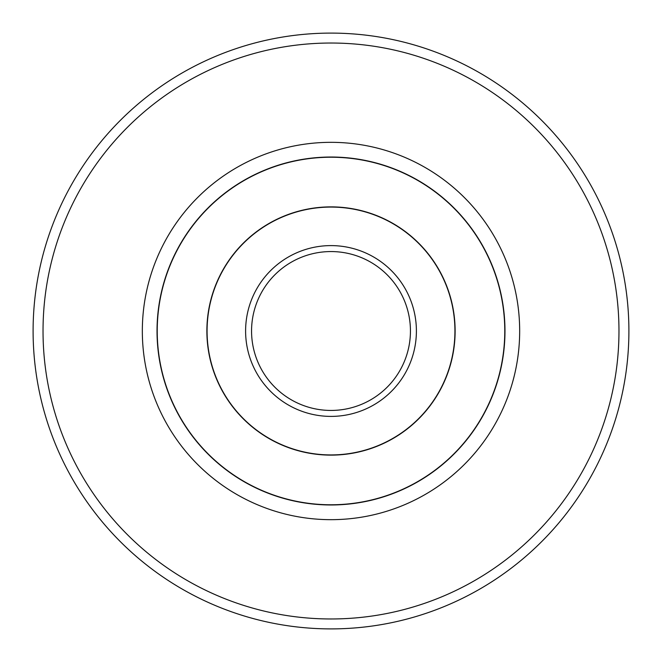 <?xml version="1.0" encoding="UTF-8"?>
<svg xmlns="http://www.w3.org/2000/svg" width="662" height="662" viewBox="0 0 662 662"><rect width="100%" height="100%" fill="white"/><g stroke="black" fill="none" stroke-linecap="round" stroke-linejoin="round"><path stroke-width="0.99" d="M331.314 504.974L330.686 504.974M481.82 244.286L481.506 243.74L481.82 244.286M481.506 418.26L481.82 417.714L481.506 418.26M330.686 157.026L331.314 157.026M331 207.074A123.926 123.926 0 0 0 207.074 331A123.926 123.926 0 0 0 331 454.926A123.926 123.926 0 0 0 454.926 331A123.926 123.926 0 0 0 331 207.074M331 157.026A173.974 173.974 0 0 1 504.974 331A173.974 173.974 0 0 1 331 504.974A173.974 173.974 0 0 1 157.026 331A173.974 173.974 0 0 1 331 157.026M180.18 244.286L180.494 243.74L180.18 244.286M180.494 418.26L180.18 417.714M410.44 331A79.44 79.44 0 0 1 331 410.44A79.44 79.44 0 0 1 251.56 331A79.44 79.44 0 0 1 331 251.56A79.44 79.44 0 0 1 410.44 331A79.44 79.44 0 0 0 331 251.56A79.44 79.44 0 0 0 251.56 331A79.44 79.44 0 0 1 331 251.56M33.1 331A297.9 297.9 0 0 0 331 628.9A297.9 297.9 0 0 0 628.9 331A297.9 297.9 0 0 0 331 33.1A297.9 297.9 0 0 0 33.1 331A297.9 297.9 0 0 1 331 33.1A297.9 297.9 0 0 0 33.1 331M331 519.67A188.67 188.67 0 0 0 519.67 331A188.67 188.67 0 0 0 331 142.33A188.67 188.67 0 0 0 142.33 331A188.67 188.67 0 0 0 331 519.67M331 628.9A297.9 297.9 0 0 0 628.9 331A297.9 297.9 0 0 0 331 33.1A297.9 297.9 0 0 1 628.9 331A297.9 297.9 0 0 0 331 33.1M504.775 331A173.775 173.775 0 0 1 331 504.775A173.775 173.775 0 0 1 157.225 331A173.775 173.775 0 0 1 331 157.225A173.775 173.775 0 0 1 504.775 331M206.875 331A124.125 124.125 0 0 1 331 206.875A124.125 124.125 0 0 1 455.125 331A124.125 124.125 0 0 1 331 455.125A124.125 124.125 0 0 1 206.875 331M416.398 331A85.398 85.398 0 0 0 331 245.602A85.398 85.398 0 0 0 245.602 331A85.398 85.398 0 0 0 331 416.398A85.398 85.398 0 0 0 416.398 331M43.03 331A287.97 287.97 0 0 0 331 618.97A287.97 287.97 0 0 0 618.97 331A287.97 287.97 0 0 0 331 43.03A287.97 287.97 0 0 0 43.03 331"/></g></svg>
